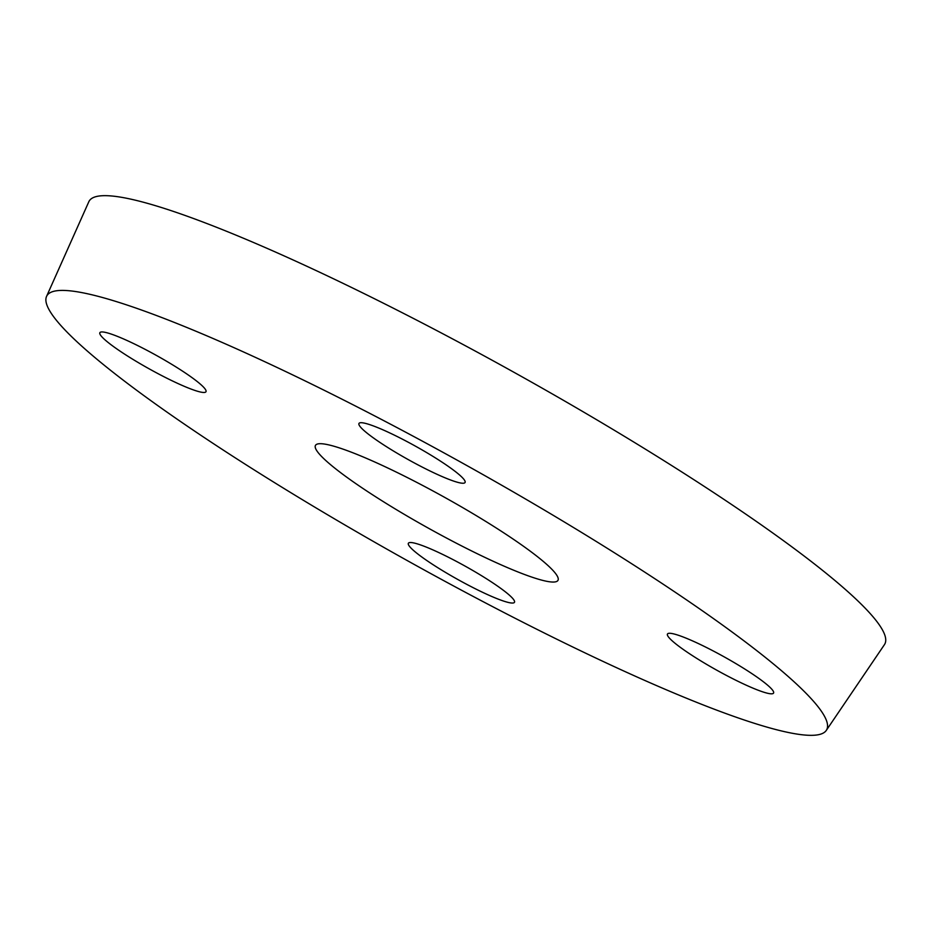 <?xml version="1.0" encoding="UTF-8"?>
<svg xmlns="http://www.w3.org/2000/svg" width="931" height="931" viewBox="0 0 931 931"><rect width="100%" height="100%" fill="white"/><g stroke="black" fill="none" stroke-linecap="round" stroke-linejoin="round"><path stroke-width="1.4" d="M715.904 652.363A60.713 7.623 29.1 0 1 773.568 693.071A60.713 7.623 29.1 0 1 716.812 670.215A60.713 7.623 29.1 0 1 667.469 634.023A60.713 7.623 29.1 0 1 715.904 652.363M514.401 600.902A60.713 7.623 29.1 0 1 514.471 602.31A60.713 7.623 29.1 0 1 457.715 579.443A60.713 7.623 29.1 0 1 408.372 543.262A60.713 7.623 29.1 0 1 460.973 563.837A60.713 7.623 29.1 0 1 514.401 600.902M157.537 373.389A60.713 7.623 29.1 0 1 99.873 332.681A60.713 7.623 29.1 0 1 156.629 355.549A60.713 7.623 29.1 0 1 205.972 391.73A60.713 7.623 29.1 0 1 157.537 373.389M359.04 424.85A60.713 7.623 29.1 0 1 358.97 423.454A60.713 7.623 29.1 0 1 415.726 446.31A60.713 7.623 29.1 0 1 465.058 482.502A60.713 7.623 29.1 0 1 412.468 461.927A60.713 7.623 29.1 0 1 359.04 424.85M826.286 730.416L884.45 644.636A455.317 57.163 -150.9 0 0 514.727 372.714A455.317 57.163 -150.9 0 0 88.806 201.783L46.55 296.419A446.217 56.011 -150.9 0 0 470.609 595.06A446.217 56.011 -150.9 0 0 826.286 730.416A446.217 56.011 -150.9 0 0 463.964 463.929A446.217 56.011 -150.9 0 0 46.55 296.419M447.264 538.432A138.766 17.421 -150.9 0 0 557.972 580.362A138.766 17.421 -150.9 0 0 426.177 487.32A138.766 17.421 -150.9 0 0 315.469 445.39A138.766 17.421 -150.9 0 0 447.264 538.432"/></g></svg>

